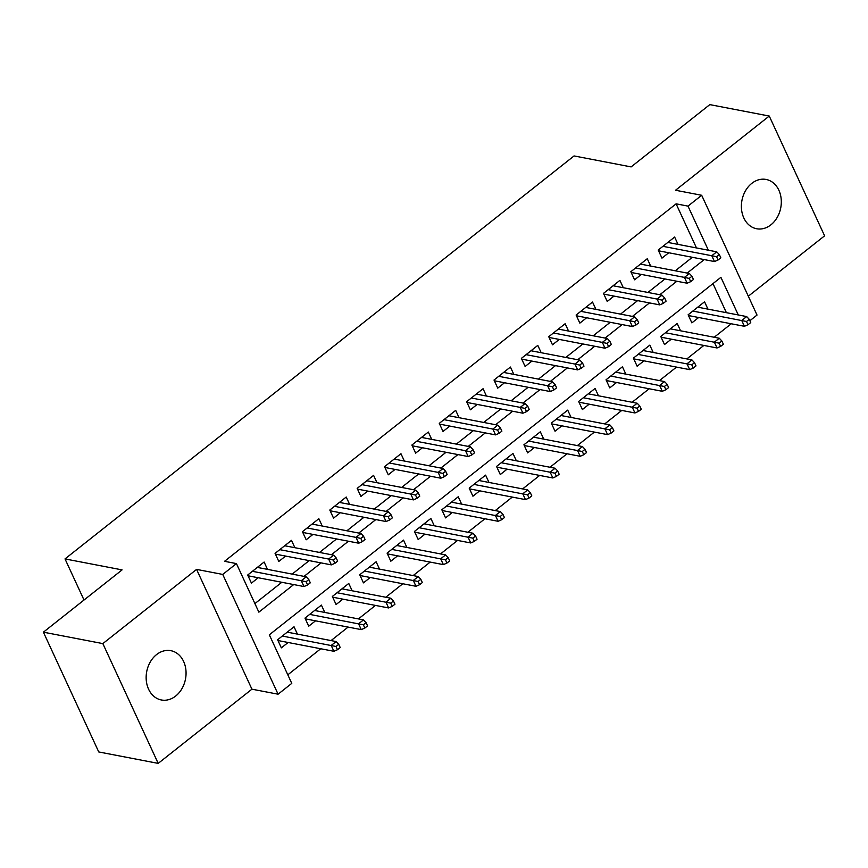 <?xml version="1.0" encoding="UTF-8"?>
<svg xmlns="http://www.w3.org/2000/svg" width="868" height="868" viewBox="0 0 868 868"><rect width="100%" height="100%" fill="white"/><g stroke="black" fill="none" stroke-linecap="round" stroke-linejoin="round"><path stroke-width="1.3" d="M175.672 696.049A25.096 19.747 100.9 0 0 185.893 669.89A25.096 19.747 100.9 0 0 170.844 650.675A25.096 19.747 100.9 0 0 156.533 654.613A25.096 19.747 100.9 0 0 146.312 680.762A25.096 19.747 100.9 0 0 161.361 699.977A25.096 19.747 100.9 0 0 175.672 696.049M770.925 224.823A25.096 19.747 100.9 0 0 781.146 198.663A25.096 19.747 100.9 0 0 766.086 179.448A25.096 19.747 100.9 0 0 751.775 183.387A25.096 19.747 100.9 0 0 741.554 209.535A25.096 19.747 100.9 0 0 756.614 228.751A25.096 19.747 100.9 0 0 770.925 224.823M738.288 314.965L720.907 277.337L269.33 634.812L291.767 683.376L278.086 694.205L222.74 574.432L236.432 563.592L258.859 612.157L293.709 584.565M251.926 689.181L196.58 569.397L102.847 643.6L43.4 632.175L98.746 751.948L158.193 763.384L251.926 689.181L278.086 694.205M748.314 296.216L824.6 235.825L769.254 116.052L675.521 190.255L701.68 195.278L757.026 315.062L749.887 320.715M287.818 674.805L320.726 648.754M331.055 640.584L348.101 627.087M358.419 618.917L375.464 605.419M385.783 597.249L402.828 583.752M413.157 575.582L430.202 562.084M440.521 553.914L457.566 540.428M467.885 532.247L484.93 518.76M495.259 510.59L512.304 497.093M522.623 488.923L539.668 475.425M549.997 467.255L567.043 453.758M577.361 445.588L594.406 432.09M604.725 423.92L621.77 410.434M632.099 402.264L649.145 388.766M659.463 380.596L676.508 367.099M686.827 358.929L703.872 345.431M714.201 337.261L731.247 323.764M102.847 643.6L158.193 763.384M43.4 632.175L122.084 569.885L65.013 558.916L574.052 155.936L631.123 166.906L709.807 104.616L769.254 116.052M267.507 569.375L264.122 562.03L247.695 575.028L251.438 583.122L258.23 577.741M294.881 547.708L291.485 540.363L275.069 553.361L278.802 561.455L285.605 556.073M322.245 526.041L318.849 518.706L302.433 531.704L306.176 539.788L312.968 534.417M349.609 504.373L346.224 497.038L329.797 510.037L333.54 518.131L340.332 512.749M376.983 482.706L373.587 475.371L357.171 488.369L360.904 496.463L367.706 491.082M404.347 461.038L400.962 453.704L384.535 466.702L388.278 474.796L395.07 469.414M431.711 439.382L428.325 432.036L411.899 445.034L415.642 453.129L422.445 447.747M459.085 417.714L455.689 410.369L439.273 423.367L443.016 431.461L449.808 426.079M486.449 396.047L483.064 388.712L466.637 401.71L470.38 409.804L477.172 404.423M513.823 374.379L510.427 367.045L494.011 380.043L497.744 388.137L504.547 382.755M541.187 352.712L537.791 345.377L521.375 358.375L525.118 366.47L531.91 361.088M568.551 331.055L565.166 323.71L548.739 336.708L552.482 344.802L559.274 339.421M595.925 309.388L592.529 302.042L576.113 315.041L579.846 323.135L586.649 317.753M623.289 287.72L619.904 280.375L603.477 293.384L607.22 301.467L614.012 296.096M650.653 266.053L647.268 258.718L630.841 271.717L634.584 279.811L641.387 274.429M707.941 309.127L704.556 301.793L688.129 314.791L691.872 322.885L698.664 317.504M680.577 330.795L677.181 323.46L660.765 336.459L664.497 344.553L671.3 339.171M653.203 352.462L649.817 345.128L633.39 358.126L637.134 366.22L643.926 360.838M625.839 374.13L622.443 366.784L606.027 379.793L609.77 387.877L616.562 382.506M598.475 395.797L595.079 388.452L578.663 401.45L582.395 409.544L589.198 404.162M571.101 417.465L567.715 410.119L551.288 423.117L555.032 431.212L561.824 425.83M543.737 439.121L540.341 431.787L523.925 444.785L527.657 452.879L534.46 447.497M516.362 460.789L512.977 453.454L496.55 466.452L500.293 474.546L507.096 469.165M488.999 482.456L485.603 475.121L469.187 488.12L472.93 496.214L479.722 490.832M461.635 504.124L458.239 496.778L441.823 509.776L445.555 517.87L452.358 512.489M434.26 525.791L430.875 518.446L414.448 531.444L418.192 539.538L424.984 534.156M406.897 547.448L403.501 540.113L387.085 553.111L390.828 561.205L397.62 555.824M379.533 569.115L376.137 561.78L359.721 574.779L363.453 582.873L370.256 577.491M352.158 590.783L348.773 583.448L332.346 596.446L336.09 604.54L342.882 599.159M324.795 612.45L321.399 605.105L304.983 618.114L308.715 626.197L315.518 620.826M726.397 312.686L712.975 283.608M297.42 634.117L294.035 626.772L277.608 639.77L281.351 647.864L288.143 642.483M696.483 247.933L676.107 203.828L224.541 561.314L236.432 563.592M254.91 603.585L281.829 582.276M292.147 574.106L309.192 560.609M319.511 552.439L336.556 538.952M346.885 530.782L363.931 517.285M374.249 509.115L391.294 495.617M401.613 487.447L418.669 473.95M428.987 465.78L446.033 452.282M456.351 444.112L473.396 430.626M483.726 422.445L500.771 408.958M511.089 400.788L528.135 387.291M538.453 379.121L555.498 365.623M565.827 357.453L582.873 343.956M593.191 335.786L610.237 322.288M620.555 314.118L637.611 300.632M647.929 292.451L664.975 278.964M675.293 270.794L692.338 257.297M678.027 244.385L674.631 237.051L658.215 250.049L661.958 258.143L668.751 252.762M65.013 558.916L84.012 600.027M196.58 569.397L222.74 574.432M676.107 203.828L687.999 206.117L701.68 195.278M708.375 250.223L687.999 206.117M304.039 576.395L321.084 562.898M331.402 554.728L348.448 541.231M358.777 533.061L375.822 519.574M386.141 511.393L403.186 497.906M413.504 489.736L430.55 476.239M440.879 468.069L457.924 454.572M468.243 446.402L485.288 432.904M495.606 424.734L512.652 411.237M522.981 403.067L540.026 389.58M550.345 381.399L567.39 367.913M577.719 359.743L594.764 346.245M605.083 338.075L622.128 324.578M632.446 316.408L649.492 302.91M659.821 294.74L676.866 281.243M687.185 273.073L704.23 259.586M658.562 250.798L714.494 261.561L711.803 255.734L662.913 246.328M716.588 256.754L718.086 259.988L720.82 257.818L719.333 254.584L716.588 256.754L711.803 255.734L716.729 251.828L667.839 242.432M714.494 261.561L718.086 259.988M719.333 254.584L716.729 251.828M747.999 324.73L750.744 322.57L749.247 319.326L746.513 321.496L747.999 324.73L744.418 326.303L741.728 320.476L746.654 316.57L697.753 307.174M746.513 321.496L692.827 311.07M744.418 326.303L688.476 315.551M746.654 316.57L749.247 319.326M631.199 272.465L687.13 283.218L684.44 277.391L635.539 267.995M689.225 278.422L690.722 281.655L693.456 279.485L691.959 276.252L689.225 278.422L684.44 277.391L689.366 273.496L640.475 264.1M687.13 283.218L690.722 281.655M691.959 276.252L689.366 273.496M603.824 294.133L659.767 304.885L657.076 299.059L608.175 289.662M661.861 300.078L663.347 303.323L666.092 301.153L664.595 297.919L661.861 300.078L657.076 299.059L662.002 295.163L613.101 285.756M659.767 304.885L663.347 303.323M664.595 297.919L662.002 295.163M576.46 315.8L632.392 326.552L629.701 320.726L580.811 311.33M634.486 321.746L635.984 324.99L638.718 322.82L637.22 319.587L634.486 321.746L629.701 320.726L634.627 316.831L585.737 307.424M632.392 326.552L635.984 324.99M637.22 319.587L634.627 316.831M549.086 337.468L605.029 348.22L602.338 342.393L553.437 332.986M607.123 343.413L608.62 346.647L611.354 344.488L609.857 341.243L607.123 343.413L602.338 342.393L607.264 338.487L558.363 329.091M605.029 348.22L608.62 346.647M609.857 341.243L607.264 338.487M720.635 346.397L723.37 344.227L721.872 340.994L719.138 343.164L720.635 346.397L717.044 347.97L714.353 342.144L719.279 338.238L670.389 328.842M719.138 343.164L665.463 332.737M717.044 347.97L661.112 337.207M719.279 338.238L721.872 340.994M693.272 368.065L696.006 365.895L694.509 362.661L691.774 364.831L693.272 368.065L689.68 369.627L686.989 363.8L691.915 359.905L643.014 350.509M691.774 364.831L638.088 354.404M689.68 369.627L633.738 358.875M691.915 359.905L694.509 362.661M665.897 389.732L668.631 387.562L667.145 384.329L664.4 386.488L665.897 389.732L662.317 391.294L659.615 385.468L664.541 381.573L615.651 372.166M664.4 386.488L610.725 376.072M662.317 391.294L606.374 380.542M664.541 381.573L667.145 384.329M638.533 411.399L641.268 409.229L639.77 405.996L637.036 408.155L638.533 411.399L634.942 412.962L632.251 407.135L637.177 403.24L588.287 393.833M637.036 408.155L583.361 397.739M634.942 412.962L579.01 402.209M637.177 403.24L639.77 405.996M521.722 359.135L577.665 369.887L574.963 364.061L526.073 354.654M579.748 365.081L581.245 368.314L583.99 366.155L582.493 362.911L579.748 365.081L574.963 364.061L579.889 360.155L530.999 350.759M577.665 369.887L581.245 368.314M582.493 362.911L579.889 360.155M611.17 433.056L613.904 430.897L612.407 427.653L609.672 429.823L611.17 433.056L607.578 434.629L604.887 428.803L609.813 424.897L560.912 415.501M609.672 429.823L555.987 419.396M607.578 434.629L551.636 423.877M609.813 424.897L612.407 427.653M494.359 380.792L550.29 391.555L547.599 385.717L498.709 376.321M552.384 386.748L553.882 389.982L556.616 387.812L555.119 384.578L552.384 386.748L547.599 385.717L552.525 381.822L503.635 372.426M550.29 391.555L553.882 389.982M555.119 384.578L552.525 381.822M583.795 454.724L586.529 452.564L585.043 449.32L582.298 451.49L583.795 454.724L580.204 456.297L577.513 450.47L582.439 446.564L533.549 437.168M582.298 451.49L528.623 441.063M580.204 456.297L524.272 445.534M582.439 446.564L585.043 449.32M466.984 402.459L522.927 413.211L520.236 407.385L471.335 397.989M525.021 408.416L526.518 411.649L529.252 409.479L527.755 406.246L525.021 408.416L520.236 407.385L525.162 403.49L476.261 394.083M522.927 413.211L526.518 411.649M527.755 406.246L525.162 403.49M556.431 476.391L559.166 474.221L557.668 470.988L554.934 473.158L556.431 476.391L552.84 477.964L550.149 472.127L555.075 468.232L506.174 458.836M554.934 473.158L501.248 462.731M552.84 477.964L496.908 467.201M555.075 468.232L557.668 470.988M439.62 424.126L495.552 434.879L492.861 429.052L443.971 419.656M497.646 430.072L499.143 433.316L501.878 431.146L500.391 427.913L497.646 430.072L492.861 429.052L497.787 425.157L448.897 415.75M495.552 434.879L499.143 433.316M500.391 427.913L497.787 425.157M529.057 498.058L531.802 495.888L530.305 492.655L527.57 494.825L529.057 498.058L525.476 499.621L522.786 493.794L527.711 489.899L478.81 480.492M527.57 494.825L473.885 484.398M525.476 499.621L469.534 488.868M527.711 489.899L530.305 492.655M412.257 445.794L468.188 456.546L465.498 450.72L416.597 441.324M470.282 451.74L471.78 454.984L474.514 452.814L473.017 449.581L470.282 451.74L465.498 450.72L470.423 446.825L421.533 437.418M468.188 456.546L471.78 454.984M473.017 449.581L470.423 446.825M501.693 519.726L504.427 517.556L502.93 514.323L500.196 516.482L501.693 519.726L498.102 521.288L495.411 515.462L500.337 511.567L451.447 502.16M500.196 516.482L446.521 506.066M498.102 521.288L442.17 510.536M500.337 511.567L502.93 514.323M384.882 467.461L440.825 478.214L438.134 472.387L389.233 462.98M442.919 473.407L444.405 476.64L447.15 474.481L445.653 471.237L442.919 473.407L438.134 472.387L443.06 468.481L394.159 459.085M440.825 478.214L444.405 476.64M445.653 471.237L443.06 468.481M474.329 541.393L477.064 539.223L475.566 535.99L472.832 538.149L474.329 541.393L470.738 542.956L468.047 537.129L472.973 533.234L424.072 523.827M472.832 538.149L419.146 527.733M470.738 542.956L414.796 532.203M472.973 533.234L475.566 535.99M357.518 489.118L413.45 499.881L410.759 494.055L361.869 484.648M415.544 495.075L417.041 498.308L419.776 496.149L418.278 492.905L415.544 495.075L410.759 494.055L415.685 490.149L366.795 480.753M413.45 499.881L417.041 498.308M418.278 492.905L415.685 490.149M446.955 563.05L449.689 560.891L448.203 557.647L445.458 559.817L446.955 563.05L443.374 564.623L440.673 558.797L445.599 554.891L396.709 545.495M445.458 559.817L391.783 549.39M443.374 564.623L387.432 553.871M445.599 554.891L448.203 557.647M330.144 510.785L386.086 521.538L383.396 515.711L334.495 506.315M388.18 516.742L389.678 519.975L392.412 517.805L390.915 514.572L388.18 516.742L383.396 515.711L388.321 511.816L339.421 502.42M386.086 521.538L389.678 519.975M390.915 514.572L388.321 511.816M419.591 584.717L422.325 582.558L420.828 579.314L418.094 581.484L419.591 584.717L416 586.291L413.309 580.464L418.235 576.558L369.345 567.162M418.094 581.484L364.419 571.057M416 586.291L360.068 575.527M418.235 576.558L420.828 579.314M392.217 606.385L394.962 604.215L393.464 600.981L390.73 603.151L392.217 606.385L388.636 607.947L385.945 602.121L390.871 598.226L341.97 588.83M390.73 603.151L337.044 592.725M388.636 607.947L332.694 597.195M390.871 598.226L393.464 600.981M364.853 628.052L367.587 625.882L366.09 622.649L363.356 624.808L364.853 628.052L361.262 629.615L358.571 623.788L363.497 619.893L314.607 610.486M363.356 624.808L309.681 614.392M361.262 629.615L305.33 618.862M363.497 619.893L366.09 622.649M302.78 532.453L358.723 543.205L356.021 537.379L307.131 527.983M360.806 538.399L362.303 541.643L365.048 539.473L363.551 536.24L360.806 538.399L356.021 537.379L360.947 533.484L312.057 524.077M358.723 543.205L362.303 541.643M363.551 536.24L360.947 533.484M275.416 554.12L331.348 564.873L328.657 559.046L279.767 549.65M333.442 560.066L334.939 563.31L337.674 561.14L336.176 557.907L333.442 560.066L328.657 559.046L333.583 555.151L284.693 545.744M331.348 564.873L334.939 563.31M336.176 557.907L333.583 555.151M248.042 575.788L303.984 586.54L301.294 580.714L252.393 571.307M306.079 581.734L307.576 584.967L310.31 582.808L308.813 579.564L306.079 581.734L301.294 580.714L306.22 576.808L257.319 567.412M303.984 586.54L307.576 584.967M308.813 579.564L306.22 576.808M337.489 649.72L340.223 647.55L338.726 644.316L335.992 646.476L337.489 649.72L333.898 651.282L331.207 645.456L336.133 641.56L287.232 632.154M335.992 646.476L282.306 636.06M333.898 651.282L277.966 640.53M336.133 641.56L338.726 644.316"/></g></svg>
